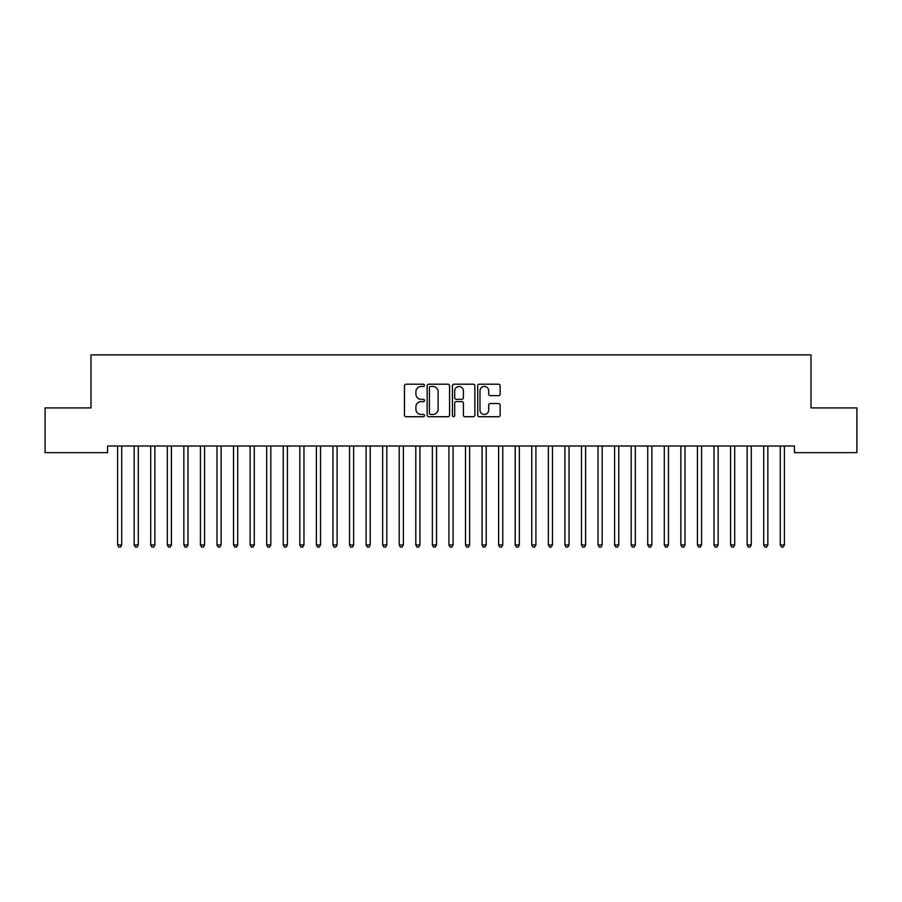 <?xml version="1.0" encoding="UTF-8"?>
<svg xmlns="http://www.w3.org/2000/svg" width="902" height="902" viewBox="0 0 902 902"><rect width="100%" height="100%" fill="white"/><g stroke="black" fill="none" stroke-linecap="round" stroke-linejoin="round"><path stroke-width="1.35" d="M424.492 385.334A1.139 1.139 0 0 0 423.354 384.196L406.08 384.196A1.624 1.624 0 0 0 404.446 385.819L404.446 415.089A1.624 1.624 0 0 0 406.08 416.713L423.354 416.713A1.139 1.139 0 0 0 424.492 415.574A1.139 1.139 0 0 0 423.354 414.435L421.121 414.435A5.209 5.209 0 0 1 415.912 409.237L415.912 406.791A5.209 5.209 0 0 1 421.121 401.593L423.354 401.593A1.139 1.139 0 0 0 424.492 400.454A1.139 1.139 0 0 0 423.354 399.315L421.121 399.315A5.209 5.209 0 0 1 415.912 394.106L415.912 391.671A5.209 5.209 0 0 1 421.121 386.473L423.354 386.473A1.139 1.139 0 0 0 424.492 385.334M498.524 395.651A1.624 1.624 0 0 0 500.148 394.027L500.148 385.819A1.624 1.624 0 0 0 498.524 384.196L479.334 384.196A1.624 1.624 0 0 0 477.71 385.819L477.71 415.089A1.624 1.624 0 0 0 479.334 416.713L498.524 416.713A1.624 1.624 0 0 0 500.148 415.089L500.148 405.167A1.624 1.624 0 0 0 498.524 403.544L490.316 403.544A1.624 1.624 0 0 0 488.692 405.167L488.692 410.083A4.352 4.352 0 0 1 484.34 414.435A4.352 4.352 0 0 1 479.988 410.083L479.988 390.814A4.352 4.352 0 0 1 484.34 386.473A4.352 4.352 0 0 1 488.692 390.814L488.692 394.027A1.624 1.624 0 0 0 490.316 395.651L498.524 395.651M794.437 446.016L107.564 446.016L107.564 452.635L45.1 452.635L45.1 407.907L90.989 407.907L90.989 354.892L811.011 354.892L811.011 407.907L856.9 407.907L856.9 452.635L794.437 452.635L794.437 446.016M449.579 385.819A1.624 1.624 0 0 0 447.956 384.196L428.766 384.196A1.624 1.624 0 0 0 427.131 385.819L427.131 415.089A1.624 1.624 0 0 0 428.766 416.713L447.956 416.713A1.624 1.624 0 0 0 449.579 415.089L449.579 385.819M454.044 384.196L473.234 384.196A1.624 1.624 0 0 1 474.869 385.819L474.869 415.089A1.624 1.624 0 0 1 473.234 416.713L465.026 416.713A1.624 1.624 0 0 1 463.402 415.089L463.402 403.217A1.624 1.624 0 0 0 461.779 401.593L456.322 401.593A1.624 1.624 0 0 0 454.698 403.217L454.698 415.574A1.139 1.139 0 0 1 453.559 416.713A1.139 1.139 0 0 1 452.421 415.574L452.421 385.819A1.624 1.624 0 0 1 454.044 384.196M430.547 386.473A1.139 1.139 0 0 0 429.408 387.601L429.408 413.296A1.139 1.139 0 0 0 430.547 414.435L432.904 414.435A5.209 5.209 0 0 0 438.113 409.237L438.113 391.671A5.209 5.209 0 0 0 432.904 386.473L430.547 386.473M463.402 390.904A4.352 4.352 0 0 0 459.05 386.552A4.352 4.352 0 0 0 454.698 390.904L454.698 397.692A1.624 1.624 0 0 0 456.322 399.315L461.779 399.315A1.624 1.624 0 0 0 463.402 397.692L463.402 390.904M117.463 446.253A1.657 1.657 -179.4 0 1 117.587 446.873A1.657 1.657 179.6 0 0 117.463 446.253L117.361 446.016M121.939 446.016L121.849 446.253A1.657 1.657 179.6 0 0 121.725 446.873L121.725 544.955L117.587 544.955L117.587 446.873M121.725 544.955L120.485 547.108L118.827 547.108L117.587 544.955M134.026 446.253A1.657 1.657 -179.4 0 1 134.15 446.873A1.657 1.657 179.6 0 0 134.026 446.253L133.936 446.016M150.6 446.253A1.657 1.657 -179.4 0 1 150.713 446.873A1.657 1.657 179.6 0 0 150.6 446.253L150.499 446.016M138.513 446.016L138.412 446.253A1.657 1.657 179.6 0 0 138.288 446.873L138.288 544.955L134.15 544.955L134.15 446.873M138.288 544.955L137.048 547.108L135.39 547.108L134.15 544.955M155.076 446.016L154.975 446.253A1.657 1.657 179.6 0 0 154.862 446.873L154.862 544.955L150.713 544.955L150.713 446.873M154.862 544.955L153.611 547.108L151.964 547.108L150.713 544.955M167.163 446.253A1.657 1.657 -179.4 0 1 167.287 446.873A1.657 1.657 179.6 0 0 167.163 446.253L167.062 446.016M183.726 446.253A1.657 1.657 -179.4 0 1 183.85 446.873A1.657 1.657 179.6 0 0 183.726 446.253L183.636 446.016M171.639 446.016L171.549 446.253A1.657 1.657 179.6 0 0 171.425 446.873L171.425 544.955L167.287 544.955L167.287 446.873M171.425 544.955L170.185 547.108L168.527 547.108L167.287 544.955M188.214 446.016L188.112 446.253A1.657 1.657 179.6 0 0 187.988 446.873L187.988 544.955L183.85 544.955L183.85 446.873M187.988 544.955L186.748 547.108L185.09 547.108L183.85 544.955M200.3 446.253A1.657 1.657 -179.4 0 1 200.424 446.873A1.657 1.657 179.6 0 0 200.3 446.253L200.199 446.016M204.777 446.016L204.675 446.253A1.657 1.657 179.6 0 0 204.562 446.873L204.562 544.955L200.424 544.955L200.424 446.873M204.562 544.955L203.322 547.108L201.665 547.108L200.424 544.955M216.863 446.253A1.657 1.657 -179.4 0 1 216.987 446.873A1.657 1.657 179.6 0 0 216.863 446.253L216.773 446.016M221.351 446.016L221.249 446.253A1.657 1.657 179.6 0 0 221.125 446.873L221.125 544.955L216.987 544.955L216.987 446.873M221.125 544.955L219.885 547.108L218.228 547.108L216.987 544.955M233.438 446.253A1.657 1.657 -179.4 0 1 233.55 446.873A1.657 1.657 179.6 0 0 233.438 446.253L233.336 446.016M237.914 446.016L237.812 446.253A1.657 1.657 179.6 0 0 237.7 446.873L237.7 544.955L233.55 544.955L233.55 446.873M237.7 544.955L236.448 547.108L234.791 547.108L233.55 544.955M250.001 446.253A1.657 1.657 -179.4 0 1 250.125 446.873A1.657 1.657 179.6 0 0 250.001 446.253L249.899 446.016M254.477 446.016L254.387 446.253A1.657 1.657 179.6 0 0 254.263 446.873L254.263 544.955L250.125 544.955L250.125 446.873M254.263 544.955L253.022 547.108L251.365 547.108L250.125 544.955M266.564 446.253A1.657 1.657 -179.4 0 1 266.688 446.873A1.657 1.657 179.6 0 0 266.564 446.253L266.473 446.016M271.051 446.016L270.95 446.253A1.657 1.657 179.6 0 0 270.825 446.873L270.825 544.955L266.688 544.955L266.688 446.873M270.825 544.955L269.585 547.108L267.928 547.108L266.688 544.955M283.138 446.253A1.657 1.657 -179.4 0 1 283.251 446.873A1.657 1.657 179.6 0 0 283.138 446.253L283.036 446.016M287.614 446.016L287.512 446.253A1.657 1.657 179.6 0 0 287.4 446.873L287.4 544.955L283.251 544.955L283.251 446.873M287.4 544.955L286.159 547.108L284.502 547.108L283.251 544.955M299.701 446.253A1.657 1.657 -179.4 0 1 299.825 446.873A1.657 1.657 179.6 0 0 299.701 446.253L299.611 446.016M304.177 446.016L304.087 446.253A1.657 1.657 179.6 0 0 303.963 446.873L303.963 544.955L299.825 544.955L299.825 446.873M303.963 544.955L302.722 547.108L301.065 547.108L299.825 544.955M316.275 446.253A1.657 1.657 -179.4 0 1 316.388 446.873A1.657 1.657 179.6 0 0 316.275 446.253L316.174 446.016M320.751 446.016L320.65 446.253A1.657 1.657 179.6 0 0 320.537 446.873L320.537 544.955L316.388 544.955L316.388 446.873M320.537 544.955L319.285 547.108L317.628 547.108L316.388 544.955M332.838 446.253A1.657 1.657 -179.4 0 1 332.962 446.873A1.657 1.657 179.6 0 0 332.838 446.253L332.737 446.016M337.314 446.016L337.224 446.253A1.657 1.657 179.6 0 0 337.1 446.873L337.1 544.955L332.962 544.955L332.962 446.873M337.1 544.955L335.86 547.108L334.202 547.108L332.962 544.955M349.401 446.253A1.657 1.657 -179.4 0 1 349.525 446.873A1.657 1.657 179.6 0 0 349.401 446.253L349.311 446.016M353.888 446.016L353.787 446.253A1.657 1.657 179.6 0 0 353.663 446.873L353.663 544.955L349.525 544.955L349.525 446.873M353.663 544.955L352.423 547.108L350.765 547.108L349.525 544.955M365.975 446.253A1.657 1.657 -179.4 0 1 366.088 446.873A1.657 1.657 179.6 0 0 365.975 446.253L365.874 446.016M370.451 446.016L370.35 446.253A1.657 1.657 179.6 0 0 370.237 446.873L370.237 544.955L366.088 544.955L366.088 446.873M370.237 544.955L368.997 547.108L367.339 547.108L366.088 544.955M382.538 446.253A1.657 1.657 -179.4 0 1 382.662 446.873A1.657 1.657 179.6 0 0 382.538 446.253L382.437 446.016M387.014 446.016L386.924 446.253A1.657 1.657 179.6 0 0 386.8 446.873L386.8 544.955L382.662 544.955L382.662 446.873M386.8 544.955L385.56 547.108L383.902 547.108L382.662 544.955M399.112 446.253A1.657 1.657 -179.4 0 1 399.225 446.873A1.657 1.657 179.6 0 0 399.112 446.253L399.011 446.016M403.589 446.016L403.487 446.253A1.657 1.657 179.6 0 0 403.374 446.873L403.374 544.955L399.225 544.955L399.225 446.873M403.374 544.955L402.123 547.108L400.465 547.108L399.225 544.955M415.675 446.253A1.657 1.657 -179.4 0 1 415.799 446.873A1.657 1.657 179.6 0 0 415.675 446.253L415.574 446.016M420.152 446.016L420.061 446.253A1.657 1.657 179.6 0 0 419.937 446.873L419.937 544.955L415.799 544.955L415.799 446.873M419.937 544.955L418.697 547.108L417.04 547.108L415.799 544.955M432.238 446.253A1.657 1.657 -179.4 0 1 432.362 446.873A1.657 1.657 179.6 0 0 432.238 446.253L432.148 446.016M436.726 446.016L436.624 446.253A1.657 1.657 179.6 0 0 436.5 446.873L436.5 544.955L432.362 544.955L432.362 446.873M436.5 544.955L435.26 547.108L433.603 547.108L432.362 544.955M448.813 446.253A1.657 1.657 -179.4 0 1 448.925 446.873A1.657 1.657 179.6 0 0 448.813 446.253L448.711 446.016M453.289 446.016L453.187 446.253A1.657 1.657 179.6 0 0 453.075 446.873L453.075 544.955L448.925 544.955L448.925 446.873M453.075 544.955L451.823 547.108L450.177 547.108L448.925 544.955M465.376 446.253A1.657 1.657 -179.4 0 1 465.5 446.873A1.657 1.657 179.6 0 0 465.376 446.253L465.274 446.016M469.852 446.016L469.762 446.253A1.657 1.657 179.6 0 0 469.638 446.873L469.638 544.955L465.5 544.955L465.5 446.873M469.638 544.955L468.397 547.108L466.74 547.108L465.5 544.955M481.939 446.253A1.657 1.657 -179.4 0 1 482.063 446.873A1.657 1.657 179.6 0 0 481.939 446.253L481.848 446.016M486.426 446.016L486.325 446.253A1.657 1.657 179.6 0 0 486.201 446.873L486.201 544.955L482.063 544.955L482.063 446.873M486.201 544.955L484.96 547.108L483.303 547.108L482.063 544.955M498.513 446.253A1.657 1.657 -179.4 0 1 498.626 446.873A1.657 1.657 179.6 0 0 498.513 446.253L498.411 446.016M502.989 446.016L502.888 446.253A1.657 1.657 179.6 0 0 502.775 446.873L502.775 544.955L498.626 544.955L498.626 446.873M502.775 544.955L501.535 547.108L499.877 547.108L498.626 544.955M515.076 446.253A1.657 1.657 -179.4 0 1 515.2 446.873A1.657 1.657 179.6 0 0 515.076 446.253L514.986 446.016M519.563 446.016L519.462 446.253A1.657 1.657 179.6 0 0 519.338 446.873L519.338 544.955L515.2 544.955L515.2 446.873M519.338 544.955L518.098 547.108L516.44 547.108L515.2 544.955M531.65 446.253A1.657 1.657 -179.4 0 1 531.763 446.873A1.657 1.657 179.6 0 0 531.65 446.253L531.549 446.016M536.126 446.016L536.025 446.253A1.657 1.657 179.6 0 0 535.912 446.873L535.912 544.955L531.763 544.955L531.763 446.873M535.912 544.955L534.66 547.108L533.003 547.108L531.763 544.955M548.213 446.253A1.657 1.657 -179.4 0 1 548.337 446.873A1.657 1.657 179.6 0 0 548.213 446.253L548.112 446.016M552.689 446.016L552.599 446.253A1.657 1.657 179.6 0 0 552.475 446.873L552.475 544.955L548.337 544.955L548.337 446.873M552.475 544.955L551.235 547.108L549.577 547.108L548.337 544.955M564.776 446.253A1.657 1.657 -179.4 0 1 564.9 446.873A1.657 1.657 179.6 0 0 564.776 446.253L564.686 446.016M569.263 446.016L569.162 446.253A1.657 1.657 179.6 0 0 569.038 446.873L569.038 544.955L564.9 544.955L564.9 446.873M569.038 544.955L567.798 547.108L566.14 547.108L564.9 544.955M581.35 446.253A1.657 1.657 -179.4 0 1 581.463 446.873A1.657 1.657 179.6 0 0 581.35 446.253L581.249 446.016M585.826 446.016L585.725 446.253A1.657 1.657 179.6 0 0 585.612 446.873L585.612 544.955L581.463 544.955L581.463 446.873M585.612 544.955L584.372 547.108L582.715 547.108L581.463 544.955M597.913 446.253A1.657 1.657 -179.4 0 1 598.037 446.873A1.657 1.657 179.6 0 0 597.913 446.253L597.823 446.016M602.389 446.016L602.299 446.253A1.657 1.657 179.6 0 0 602.175 446.873L602.175 544.955L598.037 544.955L598.037 446.873M602.175 544.955L600.935 547.108L599.278 547.108L598.037 544.955M614.487 446.253A1.657 1.657 -179.4 0 1 614.6 446.873A1.657 1.657 179.6 0 0 614.487 446.253L614.386 446.016M618.964 446.016L618.862 446.253A1.657 1.657 179.6 0 0 618.749 446.873L618.749 544.955L614.6 544.955L614.6 446.873M618.749 544.955L617.498 547.108L615.841 547.108L614.6 544.955M631.05 446.253A1.657 1.657 -179.4 0 1 631.174 446.873A1.657 1.657 179.6 0 0 631.05 446.253L630.949 446.016M635.527 446.016L635.436 446.253A1.657 1.657 179.6 0 0 635.312 446.873L635.312 544.955L631.174 544.955L631.174 446.873M635.312 544.955L634.072 547.108L632.415 547.108L631.174 544.955M647.613 446.253A1.657 1.657 -179.4 0 1 647.737 446.873A1.657 1.657 179.6 0 0 647.613 446.253L647.523 446.016M652.101 446.016L651.999 446.253A1.657 1.657 179.6 0 0 651.875 446.873L651.875 544.955L647.737 544.955L647.737 446.873M651.875 544.955L650.635 547.108L648.978 547.108L647.737 544.955M664.188 446.253A1.657 1.657 -179.4 0 1 664.3 446.873A1.657 1.657 179.6 0 0 664.188 446.253L664.086 446.016M668.664 446.016L668.562 446.253A1.657 1.657 179.6 0 0 668.45 446.873L668.45 544.955L664.3 544.955L664.3 446.873M668.45 544.955L667.209 547.108L665.552 547.108L664.3 544.955M680.751 446.253A1.657 1.657 -179.4 0 1 680.875 446.873A1.657 1.657 179.6 0 0 680.751 446.253L680.649 446.016M685.227 446.016L685.137 446.253A1.657 1.657 179.6 0 0 685.013 446.873L685.013 544.955L680.875 544.955L680.875 446.873M685.013 544.955L683.772 547.108L682.115 547.108L680.875 544.955M697.325 446.253A1.657 1.657 -179.4 0 1 697.438 446.873A1.657 1.657 179.6 0 0 697.325 446.253L697.223 446.016M701.801 446.016L701.7 446.253A1.657 1.657 179.6 0 0 701.576 446.873L701.576 544.955L697.438 544.955L697.438 446.873M701.576 544.955L700.335 547.108L698.678 547.108L697.438 544.955M713.888 446.253A1.657 1.657 -179.4 0 1 714.012 446.873A1.657 1.657 179.6 0 0 713.888 446.253L713.786 446.016M718.364 446.016L718.274 446.253A1.657 1.657 179.6 0 0 718.15 446.873L718.15 544.955L714.012 544.955L714.012 446.873M718.15 544.955L716.91 547.108L715.252 547.108L714.012 544.955M730.451 446.253A1.657 1.657 -179.4 0 1 730.575 446.873A1.657 1.657 179.6 0 0 730.451 446.253L730.361 446.016M734.938 446.016L734.837 446.253A1.657 1.657 179.6 0 0 734.713 446.873L734.713 544.955L730.575 544.955L730.575 446.873M734.713 544.955L733.473 547.108L731.815 547.108L730.575 544.955M747.025 446.253A1.657 1.657 -179.4 0 1 747.138 446.873A1.657 1.657 179.6 0 0 747.025 446.253L746.924 446.016M751.501 446.016L751.4 446.253A1.657 1.657 179.6 0 0 751.287 446.873L751.287 544.955L747.138 544.955L747.138 446.873M751.287 544.955L750.036 547.108L748.389 547.108L747.138 544.955M763.588 446.253A1.657 1.657 -179.4 0 1 763.712 446.873A1.657 1.657 179.6 0 0 763.588 446.253L763.487 446.016M768.064 446.016L767.974 446.253A1.657 1.657 179.6 0 0 767.85 446.873L767.85 544.955L763.712 544.955L763.712 446.873M767.85 544.955L766.61 547.108L764.952 547.108L763.712 544.955M780.151 446.253A1.657 1.657 -179.4 0 1 780.275 446.873A1.657 1.657 179.6 0 0 780.151 446.253L780.061 446.016M784.639 446.016L784.537 446.253A1.657 1.657 179.6 0 0 784.413 446.873L784.413 544.955L780.275 544.955L780.275 446.873M784.413 544.955L783.173 547.108L781.515 547.108L780.275 544.955"/></g></svg>
